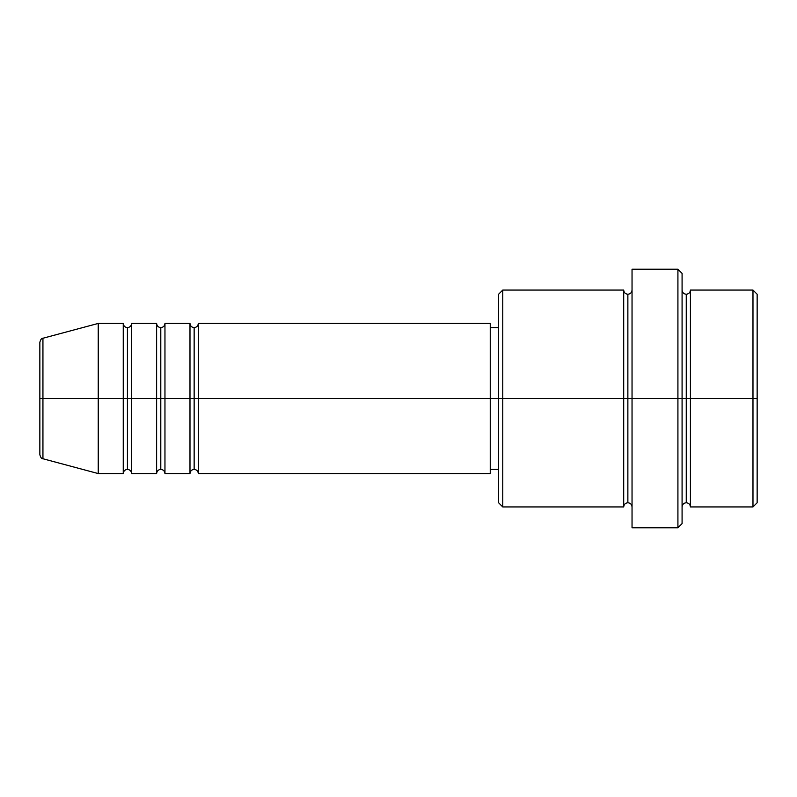 <?xml version="1.0" encoding="UTF-8"?>
<svg xmlns="http://www.w3.org/2000/svg" width="797" height="797" viewBox="0 0 797 797"><rect width="100%" height="100%" fill="white"/><g stroke="black" fill="none" stroke-linecap="round" stroke-linejoin="round"><path stroke-width="1.2" d="M39.85 398.5L39.85 454.718L39.85 398.5L42.938 398.5L42.938 458.753L42.938 398.5L39.85 398.5L39.85 342.282L39.85 398.5M682.083 290.068C682.342 292.599 683.726 293.983 686.257 294.242C688.777 293.983 690.172 292.599 690.421 290.068L690.421 398.5L752.976 398.5L752.976 506.932L752.976 398.5L757.15 398.5L757.15 294.242L757.15 502.758L757.15 398.5L690.421 398.5L690.421 290.068L690.421 398.5L682.083 398.5L682.083 523.609L682.083 398.5L627.867 398.5L627.867 294.242L627.867 398.5L502.758 398.5L502.758 506.932L502.758 398.5L490.245 398.5L490.245 473.567L490.245 398.5L198.323 398.5L198.323 323.433L198.323 398.5L194.149 398.5L194.149 327.607L194.149 398.5L189.985 398.5L189.985 323.433L189.985 398.5L164.959 398.5L164.959 323.433L164.959 398.5L160.795 398.5L160.795 327.607L160.795 398.5L156.62 398.5L156.62 323.433L156.62 398.5L131.595 398.5L131.595 323.433L131.595 398.5L127.43 398.5L127.43 327.607L127.43 398.5L123.256 398.5L123.256 323.433L123.256 398.5L42.938 398.5L42.938 458.753C41.673 458.923 40.647 457.588 39.85 454.718M198.323 473.567C198.064 471.047 196.68 469.652 194.149 469.393C191.629 469.652 190.244 471.047 189.985 473.567L189.985 398.5L194.149 398.5L194.149 327.607L194.149 469.393L194.149 398.5L194.149 469.393L194.149 398.5L198.323 398.5L198.323 473.567L490.245 473.567M164.959 473.567C164.7 471.047 163.315 469.652 160.795 469.393C158.264 469.652 156.879 471.047 156.62 473.567L156.62 398.5L160.795 398.5L160.795 327.607L160.795 469.393L160.795 398.5L160.795 469.393L160.795 398.5L164.959 398.5L164.959 473.567L189.985 473.567M131.595 473.567C131.336 471.047 129.951 469.652 127.43 469.393C124.9 469.652 123.515 471.047 123.256 473.567L123.256 398.5L127.43 398.5L127.43 327.607L127.43 469.393L127.43 398.5L127.43 469.393L127.43 398.5L131.595 398.5L131.595 473.567L156.62 473.567M123.256 323.433L98.23 323.433L42.938 338.247L42.938 398.5L98.23 398.5L98.23 323.433L98.23 473.567L98.23 398.5L123.256 398.5L123.256 323.433C123.515 325.953 124.9 327.348 127.43 327.607C129.951 327.348 131.336 325.953 131.595 323.433L131.595 398.5L156.62 398.5L156.62 323.433C156.879 325.953 158.264 327.348 160.795 327.607C163.315 327.348 164.7 325.953 164.959 323.433L164.959 398.5L189.985 398.5L189.985 323.433C190.244 325.953 191.629 327.348 194.149 327.607C196.68 327.348 198.064 325.953 198.323 323.433L198.323 398.5L490.245 398.5L490.245 323.433L490.245 398.5L498.593 398.5L498.593 502.758L498.593 294.242L498.593 398.5L623.702 398.5L623.702 290.068L623.702 398.5L623.702 290.068L502.758 290.068L502.758 398.5L502.758 290.068L498.593 294.242M632.041 506.932C631.782 504.401 630.397 503.017 627.867 502.758C625.346 503.017 623.951 504.401 623.702 506.932L623.702 398.5L627.867 398.5L627.867 502.758L627.867 294.242L627.867 398.5L632.041 398.5L632.041 527.783L632.041 269.217L632.041 398.5L677.918 398.5L677.918 527.783L677.918 269.217L677.918 398.5L686.257 398.5L686.257 294.242L686.257 502.758L686.257 398.5L686.257 502.758L686.257 398.5L690.421 398.5L690.421 506.932L752.976 506.932L757.15 502.758M752.976 398.5L752.976 290.068L752.976 398.5M682.083 273.391L682.083 398.5L682.083 273.391L677.918 269.217L632.041 269.217M623.702 398.5L623.702 506.932L623.702 398.5M690.421 398.5L690.421 506.932L690.421 398.5M123.256 398.5L123.256 473.567L123.256 398.5M131.595 398.5L131.595 473.567L131.595 398.5M156.62 398.5L156.62 473.567L156.62 398.5M164.959 398.5L164.959 473.567L164.959 398.5M189.985 398.5L189.985 473.567L189.985 398.5M198.323 398.5L198.323 473.567L198.323 398.5M42.938 398.5L42.938 338.247L42.938 398.5M623.702 506.932L502.758 506.932L498.593 502.758M632.041 527.783L677.918 527.783L682.083 523.609M632.041 290.068C631.782 292.599 630.397 293.983 627.867 294.242C625.346 293.983 623.951 292.599 623.702 290.068M498.593 469.393L490.245 469.393M123.256 473.567L98.23 473.567L42.938 458.753M156.62 323.433L131.595 323.433M757.15 294.242L752.976 290.068L690.421 290.068M498.593 327.607L490.245 327.607M490.245 323.433L198.323 323.433M189.985 323.433L164.959 323.433M690.421 506.932C690.172 504.401 688.777 503.017 686.257 502.758C683.726 503.017 682.342 504.401 682.083 506.932M42.938 338.247C41.673 338.077 40.647 339.412 39.85 342.282"/></g></svg>
